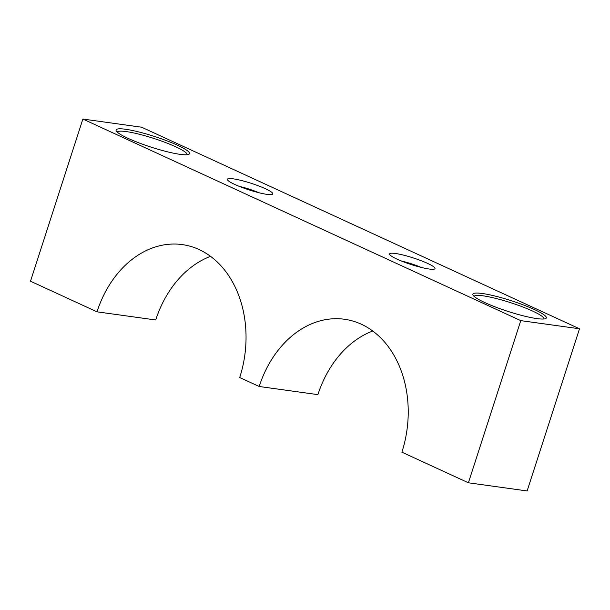 <?xml version="1.0" encoding="UTF-8"?>
<svg xmlns="http://www.w3.org/2000/svg" width="610" height="610" viewBox="0 0 610 610"><rect width="100%" height="100%" fill="white"/><g stroke="black" fill="none" stroke-linecap="round" stroke-linejoin="round"><path stroke-width="0.91" d="M177.449 145.218A38.582 5.604 17.9 0 0 136.213 131.318A38.582 5.604 17.9 0 0 116.22 130.853A38.582 5.604 17.9 0 0 128.123 138.378A38.582 5.604 17.9 0 0 164.364 151.028A38.582 5.604 17.9 0 0 188.848 154.307A38.582 5.604 17.9 0 0 177.449 145.218M187.217 154.719A36.745 5.337 17.9 0 0 175.718 146.789A36.745 5.337 17.9 0 0 139.111 134.2A36.745 5.337 17.9 0 0 117.303 132.134M534.253 309.468A38.582 5.604 17.9 0 0 493.017 295.568A38.582 5.604 17.9 0 0 473.024 295.095A38.582 5.604 17.9 0 0 484.927 302.621A38.582 5.604 17.9 0 0 521.169 315.279A38.582 5.604 17.9 0 0 545.653 318.557A38.582 5.604 17.9 0 0 534.253 309.468M544.021 318.961A36.745 5.337 17.9 0 0 532.522 311.031A36.745 5.337 17.9 0 0 495.915 298.442A36.745 5.337 17.9 0 0 474.107 296.384M265.365 188.711A23.881 3.469 17.9 0 0 239.837 180.11A23.881 3.469 17.9 0 0 227.461 179.813A23.881 3.469 17.9 0 0 234.827 184.472A23.881 3.469 17.9 0 0 257.26 192.31A23.881 3.469 17.9 0 0 272.418 194.338A23.881 3.469 17.9 0 0 265.365 188.711M258.884 192.722A18.46 2.684 17.9 0 0 239.379 186.424M427.549 263.367A23.881 3.469 17.9 0 0 402.02 254.766A23.881 3.469 17.9 0 0 389.645 254.469A23.881 3.469 17.9 0 0 397.011 259.128A23.881 3.469 17.9 0 0 419.444 266.966A23.881 3.469 17.9 0 0 434.602 268.995A23.881 3.469 17.9 0 0 427.549 263.367M421.068 267.378A18.46 2.684 17.9 0 0 401.563 261.08M579.5 328.782L520.772 320.631L468.396 482.792L527.124 490.943L579.5 328.782L141.604 127.208L82.876 119.057L30.5 281.218L96.998 311.824L155.725 319.975A101.047 77.173 -82.1 0 1 210.541 256.345M520.772 320.631L82.876 119.057M372.725 331.001A101.047 77.173 -82.1 0 0 317.909 394.632L259.181 386.488L239.715 377.529A101.047 77.173 -82.1 0 0 182.245 244.595A101.047 77.173 -82.1 0 0 96.998 311.824M468.396 482.792L401.899 452.185A101.047 77.173 -82.1 0 0 344.429 319.251A101.047 77.173 -82.1 0 0 259.181 386.488"/></g></svg>
